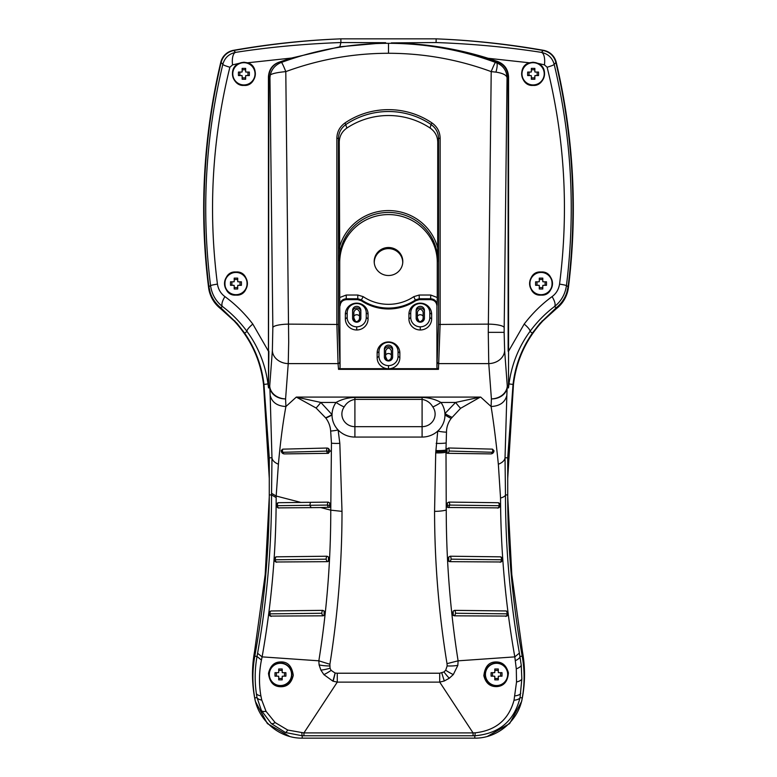 <?xml version="1.0" encoding="UTF-8"?>
<svg xmlns="http://www.w3.org/2000/svg" width="777" height="777" viewBox="0 0 777 777"><rect width="100%" height="100%" fill="white"/><g stroke="black" fill="none" stroke-linecap="round" stroke-linejoin="round"><path stroke-width="1.17" d="M269.279 496.658L265.19 574.514L254.526 651.738C251.544 668.356 251.826 684.916 255.371 701.427L267.385 723.601L289.646 736.441M487.354 736.441L509.625 723.591L521.629 701.427C525.174 684.916 525.456 668.356 522.474 651.738L511.81 574.591L507.721 496.814M338.082 38.967A794.502 794.502 0 0 0 233.469 50.33A15.89 15.89 0 0 0 220.765 62.325A635.605 635.605 0 0 0 208.586 287.539A31.779 31.779 0 0 0 209.499 292.123C211.48 298.941 215.229 304.506 220.755 308.799L234.12 320.911C250.786 338.957 260.586 360.169 263.539 384.557L269.279 478.428M507.721 478.428L513.461 384.557C516.414 360.169 526.214 338.957 542.88 320.911L556.245 308.799C561.81 304.448 565.559 298.883 567.501 292.123A31.779 31.779 0 0 0 568.414 287.539A635.605 635.605 0 0 0 556.235 62.325A15.89 15.89 0 0 0 543.531 50.33A794.502 794.502 0 0 0 438.918 38.967M568.113 286.635L566.763 292.647C564.753 298.689 561.256 303.71 556.274 307.721L554.496 306.546C545.328 313.452 537.16 321.746 529.982 331.429C518.638 346.96 511.645 364.462 508.993 383.925L508.498 387.888L507.158 387.81L506.847 395.308L505.031 457.828L505.477 494.91C505.487 548.018 510.13 600.747 519.386 653.088L521.231 665.073L521.843 678.826L520.056 697.542C514.316 720.969 499.222 733.702 474.786 735.77L302.214 735.77L285.402 732.507L271.309 723.572L261.431 710.605L256.993 697.532L256.361 693.531C254.603 681.206 254.817 668.861 257.012 656.487L257.575 653.292C266.841 600.883 271.494 548.086 271.542 494.91L271.969 457.828L270.153 395.289L269.842 387.81L268.502 387.888L268.007 383.925C265.316 364.355 258.323 346.853 247.018 331.429C239.831 321.736 231.663 313.442 222.504 306.546L220.726 307.721C215.773 303.749 212.276 298.727 210.237 292.647L208.887 286.635A635.188 635.188 0 0 1 221.115 62.481C222.941 55.983 227.156 52.001 233.77 50.515A794.084 794.084 0 0 1 340.841 38.85L436.159 38.85A794.084 794.084 0 0 1 543.23 50.515C549.815 51.972 554.04 55.963 555.885 62.481A635.188 635.188 0 0 1 568.113 286.635L566.433 285.654C565.17 294.308 561.188 301.272 554.496 306.546A12.714 4.507 -127.3 0 0 552.078 296.6C556.177 293.619 558.673 289.452 559.557 284.11C568.929 210.557 564.792 138.267 547.125 67.23L544.444 64.879L533.1 62.228L529.487 62.801L488.102 58.275L497.639 61.49C504.448 64.2 508.09 69.308 508.566 76.845L508.566 351.204L524.193 324.058C532.362 313.374 541.656 304.215 552.078 296.6M385.664 43.327L385.664 42.696L339.831 46.785L291.433 58.061L279.37 62.073L280.458 62.782L281.439 62.432C315.151 50.058 349.893 43.687 385.664 43.327L391.336 43.327C427.34 43.735 462.082 50.097 495.561 62.432L496.542 62.782L497.601 62.092L488.063 58.877C456.876 48.825 424.63 43.493 391.336 42.9L436.091 42.541C472.795 43.881 507.905 47.164 541.433 52.38L543.23 50.515M436.159 38.85L436.091 42.541M340.841 38.85L340.909 42.541L385.664 42.696M268.502 387.888L268.473 385.955L269.726 385.878A15.89 13.015 4.3 0 0 269.736 386.159A15.89 13.015 4.3 0 0 285.586 398.902L285.907 406.526L296.309 397.086L480.691 397.086L491.093 406.517L491.414 398.902L488.762 363.607L488.267 332.342L491.21 71.62C458.061 59.441 423.824 53.331 388.5 53.273C353.176 53.331 318.939 59.441 285.79 71.62C277.777 72.358 272.62 73.456 270.309 74.893C271.707 69.25 275.087 65.21 280.458 62.782M281.439 62.432A12.714 0.971 69.7 0 1 285.79 71.62L288.694 342.22L288.238 363.607L285.586 398.902A15.89 13.024 -2.7 0 1 269.842 387.81A15.89 15.87 -93.5 0 1 269.726 385.878L272.368 350.582A15.89 13.015 4.3 0 0 288.238 363.607L338.053 363.607L336.868 324.126L336.868 138.18C337.033 131.779 339.772 126.68 345.075 122.892A76.292 74.495 180 0 1 431.925 122.892C437.218 126.67 439.957 131.76 440.132 138.18L440.132 324.126L438.461 369.357L387.169 369.357L387.169 368.696A11.354 11.082 180 0 1 377.146 357.682L377.146 353.02A11.354 11.082 180 0 1 388.5 341.938L388.5 341.938A11.354 11.082 180 0 1 399.854 353.02L399.854 357.682A11.354 11.082 180 0 1 388.5 368.774L388.5 368.774A11.354 11.082 180 0 1 387.169 368.696L339.559 368.696L340.073 367.463L339.743 297.523L346.251 295.027L357.808 295.027L363.199 296.659A44.658 43.609 -0 0 0 388.5 304.331A44.658 43.609 -0 0 0 413.801 296.659L419.192 295.027L430.749 295.027L437.257 297.523L437.257 262.189A48.757 47.611 -0 0 0 388.5 214.578A48.757 47.611 -0 0 0 339.743 262.189L339.743 297.523M555.885 62.481L554.176 64.336C571.6 136.927 575.679 210.693 566.433 285.654A12.714 0.796 -172.8 0 0 559.557 284.11M544.444 64.879A12.714 5.167 98.7 0 0 541.433 52.38C548.076 53.827 552.321 57.819 554.176 64.336A12.714 1.36 166.5 0 1 547.125 67.23M208.887 286.635L210.567 285.654C201.292 211.257 205.371 137.48 222.824 64.336L221.115 62.481M556.274 307.721L539.83 323.494L532.362 333.129C521.61 348.766 515.161 365.87 513.034 384.44L507.721 457.838L505.05 457.75M507.721 457.838L507.721 494.949L505.477 494.91A15.89 4.643 179.9 0 1 500.534 498.038L498.348 464.257C496.095 441.715 493.677 422.474 491.093 406.517C499.844 406.07 505.089 402.34 506.847 395.308M507.721 494.949C507.731 549.067 512.558 602.797 522.193 656.118C524.698 670.095 524.718 684.042 522.251 697.96C518.793 719.949 498.086 738.451 474.786 738.15L302.214 738.15C278.885 738.461 258.187 719.89 254.749 697.96C252.282 683.993 252.302 670.046 254.807 656.118L257.012 656.487L261.441 660.032C259.042 671.94 258.848 683.886 260.878 695.881L261.762 700.077L266.045 711.353L275.155 722.571L287.733 730.05L303.933 732.915L303.933 735.761M222.504 306.546C215.783 301.223 211.81 294.26 210.567 285.654A12.714 0.796 172.8 0 1 217.443 284.11C218.318 289.423 220.814 293.589 224.922 296.6A12.714 4.507 127.3 0 0 222.504 306.546M254.807 656.118C264.452 602.797 269.279 549.077 269.279 494.949L269.279 457.838L263.966 384.44C261.8 365.782 255.361 348.679 244.638 333.129L237.17 323.494L220.726 307.721M269.279 457.838L271.96 457.75M233.77 50.515L235.567 52.38C269.095 47.164 304.205 43.881 340.909 42.541L339.831 46.785M222.824 64.336C224.699 57.799 228.943 53.807 235.567 52.38A12.714 5.167 -98.7 0 0 232.556 64.879L229.875 67.23A12.714 1.36 -166.5 0 1 222.824 64.336M224.922 296.6C235.334 304.215 244.629 313.364 252.807 324.058L268.434 351.204L268.434 76.845C268.968 69.347 272.62 64.423 279.37 62.073C272.727 64.792 269.23 69.716 268.871 76.845L268.473 385.955M508.566 351.204L508.498 387.888L508.566 351.204M263.966 384.44L268.007 383.925A12.714 0.495 172.6 0 1 268.541 383.731L268.871 351.204M291.433 58.061L247.513 62.801L243.9 62.228L232.556 64.879M247.513 62.801C259.965 65.754 256.303 86.684 243.9 85.402C233.401 86.48 227.778 69.726 237.539 64.161M243.9 85.256A11.441 11.441 0 0 1 232.459 73.815A11.441 11.441 0 0 1 243.9 62.374A11.441 11.441 0 0 1 255.342 73.815A11.441 11.441 0 0 1 243.9 85.256M229.875 67.23C212.179 138.86 208.032 211.15 217.443 284.11M393.657 42.89C426.029 43.638 457.517 48.757 488.102 58.275L488.063 58.877M539.461 64.161C549.193 69.658 543.638 86.48 533.1 85.402C520.687 86.655 517.035 65.802 529.487 62.801M533.1 85.256A11.441 11.441 0 0 1 521.658 73.815A11.441 11.441 0 0 1 533.1 62.374A11.441 11.441 0 0 1 544.541 73.815A11.441 11.441 0 0 1 533.1 85.256M387.169 369.357L338.539 369.357L339.559 368.696M389.831 369.357L389.831 368.696L437.441 368.696L438.461 369.357M327.175 448.028L328.554 448.504L330.283 451.097L328.069 453.341L284.353 453.904A3.176 3.176 0 0 1 281.264 450.728L282.721 449.155L327.175 448.028A3.176 1.923 -90.5 0 0 326.67 450.932A3.176 1.923 -90.5 0 0 326.699 451.097A3.176 0.816 -5.1 0 0 328.554 451.097L328.554 448.504M281.274 450.573A3.176 3.176 0 0 0 281.264 450.728L281.332 450.184M330.662 431.041A15.89 4.021 -12.7 0 0 338.121 429.982L339.821 443.327L342.006 511.363C341.997 562.635 337.956 613.607 329.895 664.277L330.04 668.22L331.138 670.376L335.072 673.008L337.276 673.222L337.276 682.128L303.933 732.915L473.067 732.915L439.724 682.119L337.276 682.128L332.906 681.147L323.892 674.621L320.891 670.114L319.094 664.889L318.842 660.819C326.816 610.897 330.788 560.673 330.769 510.159L331.458 443.191L330.662 431.041C330.332 426.32 328.72 421.989 325.835 418.065L316.084 408.003L296.309 397.086L320.833 402.437L332.032 414.636A22.883 22.096 0 0 1 336.062 402.437C341.89 399.252 348.174 397.591 354.904 397.465L422.096 397.465C428.817 397.591 435.101 399.242 440.938 402.437A22.883 22.096 0 0 1 444.92 413.558L455.604 402.437L480.303 397.105L460.596 408.323L451.155 418.434C448.057 422.63 446.503 427.214 446.493 432.167L445.969 450.038L448.504 447.979L492.443 449.135L493.978 450.709A3.176 3.176 0 0 0 493.978 450.689A3.176 3.176 0 0 1 490.918 453.894L447.61 453.321L445.998 452.292L446.251 510.033C446.26 560.547 450.213 610.819 458.1 660.829L457.838 665.345L453.321 674.553L449.281 678.243L444.327 680.963L439.724 682.119L439.675 673.222L443.978 671.95L445.697 670.23L447.154 665.918L447.008 663.645C438.772 613.189 434.625 562.422 434.566 511.353L435.712 452.865L437.733 431.099A22.883 22.096 0 0 1 422.096 437.062L354.904 437.062L354.904 426.66L422.096 426.66A13.034 12.587 180 0 0 432.828 406.944A15.89 3.39 -35.5 0 0 440.938 402.437L455.604 402.437A15.89 2.448 -125.6 0 0 460.596 408.323M342.006 511.363L330.769 510.159L320.775 507.566L278.098 507.896A3.176 3.176 0 0 1 276.981 503.418L278.166 502.7L328.195 502.117L329.73 502.981L330.633 505.322L329.73 507.235L320.775 507.566M300.913 502.428L276.175 496.027L276.165 497.591C276.156 551.058 271.464 604.156 262.111 656.876L261.441 660.032M270.153 395.289C271.911 402.311 277.166 406.05 285.907 406.526C282.925 422.552 280.419 441.783 278.399 464.219L276.175 496.027L271.532 493.288M278.166 502.7A3.176 2.282 89.3 0 0 277.408 505.691L327.486 505.069A3.176 2.292 89.3 0 0 327.486 505.079A3.176 2.292 89.3 0 0 328.982 507.488M284.431 453.904A3.176 1.972 -90.6 0 1 282.741 452.301A3.176 1.972 -90.6 0 1 282.527 451.379A3.176 1.972 -90.6 0 1 282.721 449.155M269.619 611.625A3.176 3.176 0 0 0 268.997 613.14A3.176 0.816 7.4 0 1 269.104 612.966L270.823 610.965L322.756 610.353L324.116 611.033L325.048 613.733L323.232 615.821L270.241 616.083A3.176 3.176 0 0 1 268.997 613.14A3.176 0.816 7.4 0 0 269.92 613.859L321.882 613.267A3.176 2.253 89.3 0 0 321.901 613.5A3.176 2.253 89.3 0 0 323.232 615.821M274.922 557.517A3.176 3.176 0 0 0 274.359 559.119A3.176 0.816 4 0 1 274.466 558.925L274.922 557.517L276.117 556.827L327.02 556.225L328.457 556.983L329.39 559.527L327.641 561.664L275.786 561.994A3.176 3.176 0 0 1 274.359 559.119A3.176 0.816 4 0 0 275.281 559.77L326.214 559.178A3.176 2.273 89.3 0 0 326.223 559.285A3.176 2.273 89.3 0 0 327.641 561.664M329.895 664.277L318.842 660.819L262.111 656.876L257.575 653.292M277.408 505.691A3.176 2.282 89.3 0 0 277.418 505.71A3.176 2.282 89.3 0 0 278.904 508.119M270.823 610.965A3.176 2.244 89.3 0 0 269.92 613.859A3.176 2.244 89.3 0 0 269.949 614.141A3.176 2.244 89.3 0 0 271.241 616.443M276.117 556.827A3.176 2.263 89.3 0 0 275.281 559.77A3.176 2.263 89.3 0 0 275.301 559.926A3.176 2.263 89.3 0 0 276.69 562.286M322.756 610.353A3.176 2.253 89.3 0 0 321.882 613.267M327.02 556.225A3.176 2.273 89.3 0 0 326.214 559.178M280.448 686.722C273.572 686.538 269.58 682.109 268.483 673.426C270.26 665.879 274.242 662.053 280.448 661.955C287.626 661.548 291.899 666.006 293.279 675.3C291.433 683.119 287.15 686.926 280.448 686.722M280.448 685.868A11.441 11.441 0 0 1 269.007 674.426A11.441 11.441 0 0 1 280.448 662.985A11.441 11.441 0 0 1 291.89 674.426A11.441 11.441 0 0 1 280.448 685.868M496.552 661.975C489.16 661.722 484.935 666.297 483.857 675.708C485.683 683.051 489.918 686.683 496.552 686.615C503.719 686.237 507.672 681.672 508.42 672.931C506.526 665.753 502.573 662.101 496.552 661.975M473.076 735.761L473.067 732.915L475.194 732.828C495.813 730.487 508.75 719.619 514.024 700.242L516.53 682.002L516.297 668.851L514.811 656.876C505.487 604.292 500.728 551.349 500.534 498.038M447.008 663.645L458.1 660.829L514.811 656.876L519.386 653.088M496.552 685.868A11.441 11.441 0 0 1 485.11 674.426A11.441 11.441 0 0 1 496.552 662.985A11.441 11.441 0 0 1 507.993 674.426A11.441 11.441 0 0 1 496.552 685.868M235.955 295.114C221.309 296.396 221.241 270.775 235.955 271.999C250.728 270.668 250.757 296.425 235.955 295.114M235.955 294.998A11.441 11.441 0 0 1 224.514 283.556A11.441 11.441 0 0 1 235.955 272.115A11.441 11.441 0 0 1 247.397 283.556A11.441 11.441 0 0 1 235.955 294.998M541.045 295.114C526.252 296.416 526.252 270.697 541.045 271.999C555.701 270.726 555.749 296.348 541.045 295.114M541.045 294.998A11.441 11.441 0 0 1 529.603 283.556A11.441 11.441 0 0 1 541.045 272.115A11.441 11.441 0 0 1 552.486 283.556A11.441 11.441 0 0 1 541.045 294.998M508.129 351.204L508.129 76.845C507.663 69.58 504.147 64.666 497.601 62.092L497.639 61.49M508.566 76.845L507.051 77.593C506.643 70.532 503.146 65.598 496.542 62.782A12.714 2.846 -70.5 0 1 495.959 72.125C502.67 73.164 506.361 74.99 507.051 77.593L504.137 332.342L504.632 350.582L507.274 385.878L508.537 385.887M272.368 350.582L272.844 327.554L269.949 77.593L268.434 76.845M269.949 77.593L270.309 74.893M432.828 406.944C430.341 402.7 426.758 400.184 422.096 399.397L354.904 399.397C350.223 400.204 346.639 402.719 344.172 406.944A15.89 3.39 -144.5 0 1 336.062 402.437L320.833 402.437A15.89 2.467 -54 0 1 316.084 408.003M354.904 437.062A22.883 22.096 0 0 1 338.121 429.982A22.883 22.096 0 0 1 332.032 414.967A22.883 22.096 0 0 1 332.032 414.636A15.89 3.545 -31.3 0 1 325.66 417.783M344.172 406.944A13.034 12.587 180 0 0 354.904 426.66L354.904 397.465M451.913 417.268A15.89 3.467 -146.5 0 1 444.92 413.558A22.883 22.096 0 0 1 444.968 414.967A22.883 22.096 0 0 1 437.733 431.099A15.89 4.021 -167.7 0 0 446.493 432.167M454.574 610.353L506.196 610.955L507.41 611.616A3.176 3.176 0 0 1 506.827 616.064L454.118 615.821L452.35 613.743L453.205 611.072L454.574 610.353A3.176 2.292 -89.3 0 1 455.477 613.257L507.109 613.84A3.176 2.234 -89.3 0 0 506.196 610.955M450.194 556.215L500.679 556.837L501.932 557.585A3.176 3.176 0 0 1 501.048 561.985L449.592 561.654L447.921 559.537L448.737 557.041L450.194 556.215A3.176 2.331 -89.2 0 1 451.039 559.158L501.495 559.78A3.176 2.224 -89.3 0 0 500.679 556.837M500.165 505.099A3.176 3.176 0 0 1 498.591 507.876L448.086 507.498L446.532 505.322L447.309 503.04L448.863 502.088L498.455 502.719L499.737 503.535A3.176 3.176 0 0 1 500.165 505.099A3.176 0.826 -0.6 0 1 499.164 505.71A3.176 2.224 -89.3 0 0 498.455 502.719M492.443 449.135A3.176 1.884 90.5 0 1 492.637 451.388A3.176 1.884 90.5 0 1 492.424 452.272L449.067 451.029A3.176 2.098 90.6 0 1 447.61 453.321M328.069 453.341A3.176 1.923 -90.5 0 1 326.699 451.097L282.741 452.301A3.176 2.137 15.6 0 1 281.527 451.048M328.195 502.117A3.176 2.292 89.3 0 0 327.486 505.069A3.176 0.826 0.1 0 0 329.73 505.322L329.73 507.235M435.712 452.865A15.89 4.108 -177.6 0 0 445.998 452.292L445.969 450.038A15.89 4.108 -177.4 0 1 435.819 450.563M448.504 447.979A3.176 2.098 90.6 0 1 449.067 451.029M492.424 452.272A3.176 1.884 90.5 0 1 490.821 453.894M497.717 508.129A3.176 2.224 -89.3 0 0 499.164 505.73A3.176 2.224 -89.3 0 0 499.164 505.71L449.64 505.079A3.176 2.37 -89.2 0 0 448.863 502.088M448.086 507.498A3.176 2.37 -89.2 0 0 449.64 505.079A3.176 0.826 0.4 0 1 447.309 505.322L447.309 503.04M500.106 562.286A3.176 2.224 -89.3 0 0 501.476 559.935A3.176 2.224 -89.3 0 0 501.495 559.78M449.592 561.654A3.176 2.331 -89.2 0 0 451.039 559.158M505.808 616.433A3.176 2.234 -89.3 0 0 507.08 614.141A3.176 2.234 -89.3 0 0 507.109 613.84M454.118 615.821A3.176 2.292 -89.3 0 0 455.477 613.257M437.441 368.696L436.927 367.463L438.539 324.456L438.539 138.5L437.752 142.142C437.597 136.228 435.052 131.536 430.128 128.059L431.021 124.485A74.699 72.951 -0 0 0 388.5 111.519A74.699 72.951 -0 0 0 345.979 124.485C341.132 127.943 338.626 132.614 338.461 138.5L338.461 324.456L340.073 367.463M339.743 262.189L339.248 142.142L338.461 138.5L336.868 138.18M437.752 142.142L437.674 260.46A49.174 48.019 -0 0 0 388.5 212.442A49.174 48.019 -0 0 0 339.326 260.46M345.075 122.892L346.872 128.059A73.912 72.183 180 0 1 388.5 115.52A73.912 72.183 180 0 1 430.128 128.059M346.872 128.059C341.948 131.517 339.413 136.218 339.248 142.142M436.927 367.463L436.927 305.856C436.519 302.117 434.401 300.058 430.575 299.66L419.25 299.66L415.656 300.748A47.999 46.873 180 0 1 361.344 300.748L357.75 299.66L346.425 299.66C342.599 300.058 340.481 302.117 340.073 305.856M437.257 297.523L437.101 304.972C436.703 301.204 434.586 299.135 430.749 298.766L419.192 298.766L415.598 299.864A47.824 46.707 180 0 1 388.5 308.08A47.824 46.707 180 0 1 361.402 299.864L361.344 300.748M388.5 247.513A14.297 13.967 -0 0 0 374.242 262.577A14.297 13.967 -0 0 0 402.758 262.577A14.297 13.967 -0 0 0 388.5 247.513M402.709 263.092A14.219 13.879 -0 0 0 388.5 248.621A14.219 13.879 -0 0 0 374.291 263.092M345.357 314.229A11.354 11.082 180 0 1 356.711 303.147L356.721 303.147A11.354 11.082 180 0 1 368.075 314.229L368.075 318.891A11.354 11.082 180 0 1 356.721 329.982L356.711 329.982A11.354 11.082 180 0 1 345.357 318.891L345.357 314.229L347.183 312.859L347.183 317.521A9.528 9.305 -0 0 0 356.711 326.826L356.721 326.826A9.528 9.305 -0 0 0 366.249 317.521L366.249 312.859A9.528 9.305 -0 0 0 356.721 303.554L356.711 303.554A9.528 9.305 -0 0 0 347.183 312.859M408.925 314.229A11.354 11.082 180 0 1 420.279 303.147L420.279 303.147A11.354 11.082 180 0 1 431.633 314.229L431.633 318.891A11.354 11.082 180 0 1 420.279 329.982L420.279 329.982A11.354 11.082 180 0 1 408.925 318.891L408.925 314.229L410.742 312.859L410.742 317.521A9.528 9.305 -0 0 0 420.279 326.826A9.528 9.305 -0 0 0 429.817 317.521L429.817 312.859A9.528 9.305 -0 0 0 420.279 303.554A9.528 9.305 -0 0 0 410.742 312.859M346.251 295.027L346.251 298.766C342.414 299.135 340.297 301.204 339.899 304.972M415.656 300.748L413.801 296.659M430.749 295.027L430.575 299.66M363.199 296.659L361.402 299.864L357.808 298.766L346.251 298.766L346.425 299.66M440.132 138.18L438.539 138.5C438.393 132.644 435.887 127.972 431.021 124.485L431.925 122.892M420.279 326.826L420.279 329.982L420.279 326.826M424.417 318.143L424.417 310.382A4.128 4.031 -0 0 0 420.289 306.352A4.128 4.031 -0 0 0 416.151 310.382L416.151 318.143A4.128 4.031 -0 0 0 420.279 322.183A4.128 4.031 -0 0 0 424.417 318.143L424.407 311.956A4.128 4.031 -0 0 0 420.357 307.925A4.128 4.031 -0 0 0 416.151 311.8M359.984 320.619A4.128 4.031 -0 0 0 360.849 318.152L360.849 310.382A4.128 4.031 -0 0 0 356.721 306.352A4.128 4.031 -0 0 0 352.593 310.382L352.593 318.143A4.128 4.031 -0 0 0 356.721 322.183A4.128 4.031 -0 0 0 360.849 318.143L360.849 311.956A4.128 4.031 -0 0 0 356.798 307.925A4.128 4.031 -0 0 0 352.593 311.8M388.5 342.346A9.528 9.305 -0 0 0 378.962 351.651L378.962 356.313A9.528 9.305 -0 0 0 388.5 365.617A9.528 9.305 -0 0 0 398.038 356.313L398.038 351.651A9.528 9.305 -0 0 0 388.5 342.346L388.5 342.346M388.5 365.617L388.5 368.774L388.5 365.617M391.763 359.411A4.128 4.031 -0 0 0 392.628 356.944L392.638 349.174A4.128 4.031 -0 0 0 388.51 345.143A4.128 4.031 -0 0 0 384.372 349.174L384.372 356.934A4.128 4.031 -0 0 0 388.5 360.975A4.128 4.031 -0 0 0 392.638 356.934L392.628 350.748A4.128 4.031 -0 0 0 388.578 346.717A4.128 4.031 -0 0 0 384.372 350.592M420.075 322.183L423.135 319.396L423.135 311.956C421.231 308.372 419.327 308.372 417.414 311.956L417.414 319.396A2.855 2.797 -0 0 0 419.988 322.173M423.543 320.619A4.128 4.031 -0 0 0 424.407 318.152M417.414 316.181A3.496 3.409 180 0 1 423.135 316.171M423.135 317.958L422.678 320.279L421.581 321.309A3.496 3.409 180 0 1 418.978 321.309L417.414 317.948M356.721 322.183L359.576 319.396L359.576 311.956C357.673 308.372 355.769 308.372 353.856 311.956L353.856 319.396A2.855 2.797 -0 0 0 356.429 322.173M353.856 316.181A3.496 3.409 180 0 1 359.576 316.171M388.5 360.975L391.355 358.187L391.355 350.748C389.452 347.164 387.548 347.164 385.645 350.748L385.645 358.187A2.855 2.797 -0 0 0 388.209 360.965M385.645 354.972A3.496 3.409 180 0 1 391.355 354.963M359.576 317.958L359.12 320.279L358.022 321.309A3.496 3.409 180 0 1 355.419 321.309L353.856 317.948M391.355 356.75L390.899 359.071L389.801 360.101A3.496 3.409 180 0 1 387.199 360.101L385.645 356.74M495.959 72.125L491.21 71.62A12.714 0.971 -69.7 0 1 495.561 62.432M491.414 398.902A15.89 13.015 -4.3 0 0 507.264 386.159A15.89 13.015 -4.3 0 0 507.274 385.878A15.89 15.87 -86.5 0 1 507.158 387.81A15.89 13.024 -177.3 0 1 491.414 398.902M437.364 362.286A1.593 1.301 -175.2 0 0 438.947 363.607L488.762 363.607A15.89 13.015 -4.3 0 0 504.632 350.582M271.969 457.828C272.397 460.46 274.543 462.597 278.399 464.219M261.762 700.077A15.89 5.303 170.2 0 1 256.993 697.532L254.749 697.96M301.826 732.837A15.89 0.738 89.9 0 0 302.214 735.77L302.214 738.15M475.194 732.828A15.89 0.767 90.1 0 1 474.786 735.77L474.786 738.15M514.024 700.242A15.89 5.264 9.9 0 0 520.056 697.542L522.251 697.96M505.031 457.828C504.594 460.499 502.369 462.645 498.348 464.257M515.365 660.673C518.395 659.217 519.939 657.828 520.007 656.487L522.193 656.118M544.221 73.815A11.121 11.121 0 0 0 533.1 62.694A11.121 11.121 0 0 0 521.979 73.815A11.121 11.121 0 0 0 533.1 84.936A11.121 11.121 0 0 0 544.221 73.815M527.622 73.815L527.661 72.067L531.138 72.067A2.622 2.622 0 0 1 531.351 71.853L531.351 68.376L534.848 68.376L534.848 71.853A2.622 2.622 0 0 1 535.062 72.067L538.539 72.067L538.578 73.815L538.539 75.563L535.062 75.563A2.622 2.622 0 0 1 534.848 75.777L534.848 79.254L531.351 79.254L531.351 75.777A2.622 2.622 0 0 1 531.138 75.563L527.661 75.563L527.622 73.815M534.848 68.376L534.848 69.755L531.351 69.755L531.351 68.376M538.539 75.563L537.16 75.563L537.16 72.067L538.539 72.067M531.351 79.254L531.351 77.875L534.848 77.875L534.848 79.254M527.661 72.067L529.04 72.067L529.04 75.563L527.661 75.563M533.1 62.694A11.121 11.121 0 0 1 544.221 73.815A11.121 11.121 0 0 1 533.1 84.936A11.121 11.121 0 0 1 521.979 73.815A11.121 11.121 0 0 1 533.1 62.694M552.165 283.556A11.121 11.121 0 0 0 541.045 272.436A11.121 11.121 0 0 0 529.914 283.556A11.121 11.121 0 0 0 541.045 294.687A11.121 11.121 0 0 0 552.165 283.556M535.567 283.556L535.606 281.808L539.083 281.808A2.622 2.622 0 0 1 539.296 281.604L539.296 278.117L542.793 278.117L542.793 281.604A2.622 2.622 0 0 1 542.997 281.808L546.484 281.808L546.522 283.556L546.484 285.305L542.997 285.305A2.622 2.622 0 0 1 542.793 285.518L542.793 288.995L539.296 288.995L539.296 285.518A2.622 2.622 0 0 1 539.083 285.305L535.606 285.305L535.567 283.556M542.793 278.117L542.793 279.497L539.296 279.497L539.296 278.117M546.484 285.305L545.104 285.305L545.104 281.808L546.484 281.808M539.296 288.995L539.296 287.616L542.793 287.616L542.793 288.995M535.606 281.808L536.985 281.808L536.985 285.305L535.606 285.305M255.021 73.815A11.121 11.121 0 0 0 243.9 62.694A11.121 11.121 0 0 0 232.779 73.815A11.121 11.121 0 0 0 243.9 84.936A11.121 11.121 0 0 0 255.021 73.815M238.422 73.815L238.461 72.067L241.938 72.067A2.622 2.622 0 0 1 242.152 71.853L242.152 68.376L245.649 68.376L245.649 71.853A2.622 2.622 0 0 1 245.862 72.067L249.339 72.067L249.378 73.815L249.339 75.563L245.862 75.563A2.622 2.622 0 0 1 245.649 75.777L245.649 79.254L242.152 79.254L242.152 75.777A2.622 2.622 0 0 1 241.938 75.563L238.461 75.563L238.422 73.815M245.649 68.376L245.649 69.755L242.152 69.755L242.152 68.376M249.339 75.563L247.96 75.563L247.96 72.067L249.339 72.067M242.152 79.254L242.152 77.875L245.649 77.875L245.649 79.254M238.461 72.067L239.84 72.067L239.84 75.563L238.461 75.563M247.086 283.556A11.121 11.121 0 0 0 235.955 272.436A11.121 11.121 0 0 0 224.835 283.556A11.121 11.121 0 0 0 235.955 294.687A11.121 11.121 0 0 0 247.086 283.556M230.478 283.556L230.516 281.808L234.003 281.808A2.622 2.622 0 0 1 234.207 281.604L234.207 278.117L237.704 278.117L237.704 281.604A2.622 2.622 0 0 1 237.917 281.808L241.394 281.808L241.433 283.556L241.394 285.305L237.917 285.305A2.622 2.622 0 0 1 237.704 285.518L237.704 288.995L234.207 288.995L234.207 285.518A2.622 2.622 0 0 1 234.003 285.305L230.516 285.305L230.478 283.556M237.704 278.117L237.704 279.497L234.207 279.497L234.207 278.117M241.394 285.305L240.015 285.305L240.015 281.808L241.394 281.808M234.207 288.995L234.207 287.616L237.704 287.616L237.704 288.995M230.516 281.808L231.896 281.808L231.896 285.305L230.516 285.305M507.672 674.426A11.121 11.121 0 0 0 496.552 663.296A11.121 11.121 0 0 0 485.431 674.426A11.121 11.121 0 0 0 496.552 685.547A11.121 11.121 0 0 0 507.672 674.426M491.074 674.426L491.113 672.678L494.59 672.678A2.622 2.622 0 0 1 494.803 672.464L494.803 668.987L498.3 668.987L498.3 672.464A2.622 2.622 0 0 1 498.513 672.678L501.991 672.678L502.029 674.426L501.991 676.175L498.513 676.175A2.622 2.622 0 0 1 498.3 676.378L498.3 679.865L494.803 679.865L494.803 676.378A2.622 2.622 0 0 1 494.59 676.175L491.113 676.175L491.074 674.426M498.3 668.987L498.3 670.366L494.803 670.366L494.803 668.987M501.991 676.175L500.611 676.175L500.611 672.678L501.991 672.678M494.803 679.865L494.803 678.486L498.3 678.486L498.3 679.865M491.113 672.678L492.492 672.678L492.492 676.175L491.113 676.175M291.569 674.426A11.121 11.121 0 0 0 280.448 663.296A11.121 11.121 0 0 0 269.328 674.426A11.121 11.121 0 0 0 280.448 685.547A11.121 11.121 0 0 0 291.569 674.426M274.971 674.426L275.009 672.678L278.487 672.678A2.622 2.622 0 0 1 278.7 672.464L278.7 668.987L282.197 668.987L282.197 672.464A2.622 2.622 0 0 1 282.41 672.678L285.887 672.678L285.926 674.426L285.887 676.175L282.41 676.175A2.622 2.622 0 0 1 282.197 676.378L282.197 679.865L278.7 679.865L278.7 676.378A2.622 2.622 0 0 1 278.487 676.175L275.009 676.175L274.971 674.426M282.197 668.987L282.197 670.366L278.7 670.366L278.7 668.987M285.887 676.175L284.508 676.175L284.508 672.678L285.887 672.678M278.7 679.865L278.7 678.486L282.197 678.486L282.197 679.865M275.009 672.678L276.389 672.678L276.389 676.175L275.009 676.175M243.9 62.694A11.121 11.121 0 0 1 255.021 73.815A11.121 11.121 0 0 1 243.9 84.936A11.121 11.121 0 0 1 232.779 73.815A11.121 11.121 0 0 1 243.9 62.694M496.552 663.296A11.121 11.121 0 0 1 507.672 674.426A11.121 11.121 0 0 1 496.552 685.547A11.121 11.121 0 0 1 485.431 674.426A11.121 11.121 0 0 1 496.552 663.296M280.448 663.296A11.121 11.121 0 0 1 291.569 674.426A11.121 11.121 0 0 1 280.448 685.547A11.121 11.121 0 0 1 269.328 674.426A11.121 11.121 0 0 1 280.448 663.296M542.88 320.911L542.123 320.911M566.938 292.123L567.501 292.123M234.877 320.911L234.12 320.911M209.499 292.123L210.062 292.123M388.5 53.273L388.5 43.357M532.362 333.129L529.982 331.429A12.714 2.797 36.2 0 0 524.193 324.058M513.034 384.44L508.993 383.925A12.714 0.495 7.4 0 0 508.488 383.741L508.449 383.809M244.638 333.129L247.018 331.429A12.714 2.797 143.8 0 1 252.807 324.058M269.279 494.949L271.542 494.91L276.165 497.591M438.539 324.456L488.296 324.126A15.89 3.429 0.7 0 1 504.156 327.554M272.844 327.554A15.89 3.429 -0.7 0 1 288.704 324.126L338.461 324.456M488.267 332.342L504.137 332.342M338.539 369.357L338.053 363.607A1.593 1.301 -4.8 0 0 339.636 362.286M388.5 369.347L388.5 368.774L388.5 369.347M324.116 611.033L324.116 615.491M328.457 556.983L328.457 561.373M337.276 673.222L439.675 673.222M422.096 437.062L422.096 397.465M328.554 453.263L328.554 451.097M310.509 502.321L309.77 505.303L311.276 507.711M329.73 502.981L329.73 505.322M447.028 453.195L447.028 448.601M447.309 507.206L447.309 505.322M448.737 561.324L448.737 557.041M453.205 615.452L453.205 611.072M339.248 248.145A50.767 49.573 180 0 1 388.5 210.567A50.767 49.573 180 0 1 437.752 248.145M437.257 262.189L437.674 260.46M437.101 304.972L436.927 305.856M357.75 299.66L357.808 295.027M419.192 295.027L419.25 299.66M431.633 314.229L429.817 312.859M431.633 318.891L429.817 317.521M408.925 318.891L410.742 317.521M368.075 314.229L366.249 312.859M368.075 318.891L366.249 317.521M356.721 329.982L356.721 326.826M356.711 329.982L356.711 326.826M345.357 318.891L347.183 317.521M377.146 353.02L378.962 351.651M399.854 353.02L398.038 351.651M399.854 357.682L398.038 356.313M377.146 357.682L378.962 356.313M451.155 418.434A15.89 2.885 -145.7 0 1 444.968 414.967M445.833 443.007A15.89 4.108 -176.8 0 1 436.179 443.346M445.716 451.097A15.89 4.108 -177.6 0 1 435.78 451.612M446.251 510.033A15.89 4.108 -179.9 0 1 434.566 511.353M457.838 665.345A15.89 4.108 -177.1 0 1 447.154 665.918M453.321 674.553A15.89 3.38 -144.4 0 1 445.697 670.23M449.281 678.243A15.89 2.418 -125.2 0 1 443.978 671.95M444.327 680.963A15.89 1.098 -105 0 1 441.812 672.96M333.119 681.225A15.89 0.884 -78.1 0 0 335.169 673.028M332.906 681.147A15.89 0.942 -77.3 0 0 335.072 673.008M323.892 674.621A15.89 3.361 -36.2 0 0 331.138 670.376M320.891 670.114A15.89 3.934 -17.7 0 0 330.04 668.22M319.094 664.889A15.89 4.108 0.2 0 0 329.691 665.957M331.458 443.191A15.89 4.108 -3.6 0 0 339.821 443.327M325.835 418.065A15.89 3.438 -31.5 0 0 332.032 414.967M260.878 695.881A15.89 4.749 172 0 1 256.361 693.531M266.045 711.353A15.89 4.652 153 0 1 261.431 710.605M275.155 722.571A15.89 3.798 132.9 0 1 271.309 723.572M287.733 730.05A15.89 2.263 112.1 0 1 285.402 732.507M514.976 695.871A15.89 4.837 7.8 0 0 520.736 693.269M516.53 682.002A15.89 4.701 0.7 0 0 521.843 678.826M516.297 668.851A15.89 4.672 -6.1 0 0 521.231 665.073M423.776 320.289L423.378 320.814M360.217 320.289L359.819 320.814M391.997 359.081L391.598 359.605"/></g></svg>
